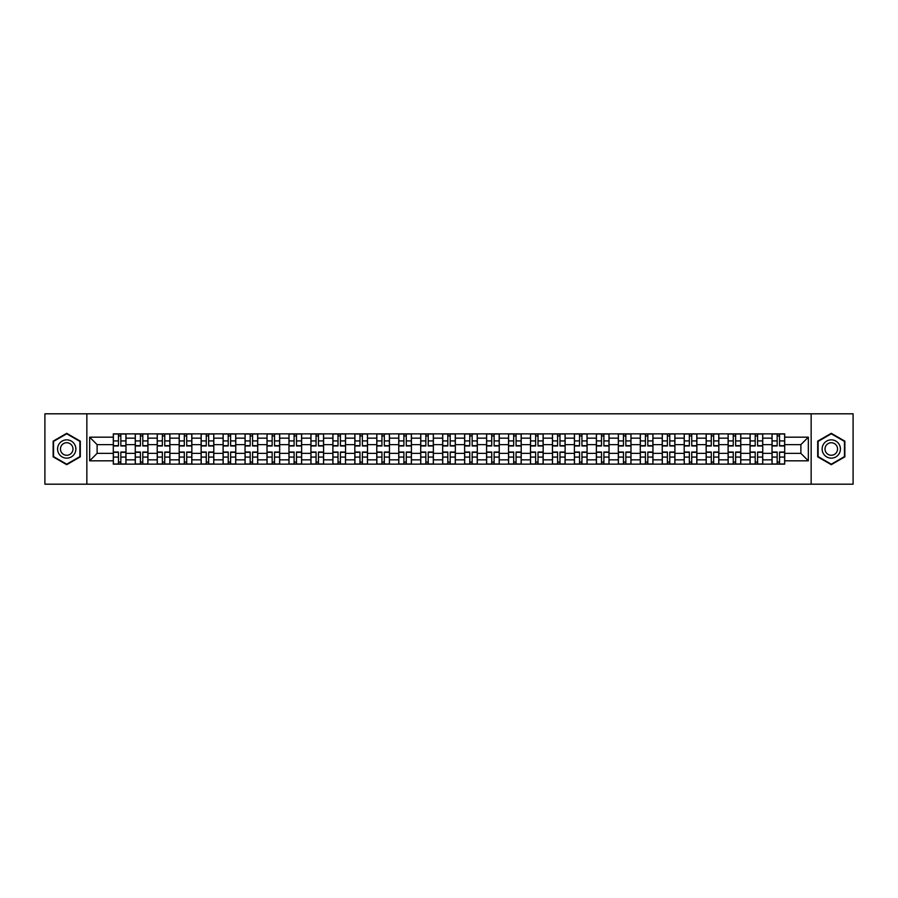 <?xml version="1.0" encoding="UTF-8"?>
<svg xmlns="http://www.w3.org/2000/svg" width="898" height="898" viewBox="0 0 898 898"><rect width="100%" height="100%" fill="white"/><g stroke="black" fill="none" stroke-linecap="round" stroke-linejoin="round"><path stroke-width="1.35" d="M811.152 484.19L853.1 484.19L853.1 413.81L44.9 413.81L44.9 484.19L811.152 484.19L811.152 413.81M135.261 464.131L135.261 438.157L125.978 438.157L125.978 464.131M125.978 438.157L125.978 433.869M135.261 438.157L135.261 433.869M147.934 433.869L147.934 464.131M157.217 464.131L157.217 433.869M169.89 433.869L169.89 464.131M179.173 464.131L179.173 433.869M191.846 433.869L191.846 464.131M201.13 464.131L201.13 433.869M213.803 433.869L213.803 464.131M223.097 464.131L223.097 433.869M235.759 433.869L235.759 464.131M245.053 464.131L245.053 433.869M257.715 433.869L257.715 464.131M267.009 464.131L267.009 433.869M279.671 433.869L279.671 464.131M288.965 464.131L288.965 433.869M301.627 433.869L301.627 464.131M310.921 464.131L310.921 433.869M323.594 433.869L323.594 464.131M332.877 464.131L332.877 433.869M345.55 433.869L345.55 464.131M354.833 464.131L354.833 433.869M367.507 433.869L367.507 464.131M376.79 464.131L376.79 433.869M389.463 433.869L389.463 464.131M398.757 464.131L398.757 433.869M411.419 433.869L411.419 464.131M420.713 464.131L420.713 433.869M433.375 433.869L433.375 464.131M442.669 464.131L442.669 433.869M455.331 433.869L455.331 464.131M464.625 464.131L464.625 433.869M477.287 433.869L477.287 464.131M486.581 464.131L486.581 433.869M499.243 433.869L499.243 464.131M508.537 464.131L508.537 433.869M521.21 433.869L521.21 464.131M530.494 464.131L530.494 433.869M543.167 433.869L543.167 464.131M552.45 464.131L552.45 433.869M565.123 433.869L565.123 464.131M574.406 464.131L574.406 433.869M587.079 433.869L587.079 464.131M596.373 464.131L596.373 433.869M609.035 433.869L609.035 464.131M618.329 464.131L618.329 433.869M630.991 433.869L630.991 464.131M640.285 464.131L640.285 433.869M652.947 433.869L652.947 464.131M662.241 464.131L662.241 433.869M674.903 433.869L674.903 464.131M684.197 464.131L684.197 433.869M696.87 433.869L696.87 464.131M706.154 464.131L706.154 433.869M718.827 433.869L718.827 464.131M728.11 464.131L728.11 433.869M740.783 433.869L740.783 464.131M750.066 464.131L750.066 433.869M762.739 433.869L762.739 464.131M772.022 464.131L772.022 433.869M772.022 453.367L762.739 453.367M750.066 453.367L740.783 453.367M728.11 453.367L718.827 453.367M706.154 453.367L696.87 453.367M684.197 453.367L674.903 453.367M662.241 453.367L652.947 453.367M640.285 453.367L630.991 453.367M618.329 453.367L609.035 453.367M596.373 453.367L587.079 453.367M574.406 453.367L565.123 453.367M552.45 453.367L543.167 453.367M530.494 453.367L521.21 453.367M508.537 453.367L499.243 453.367M486.581 453.367L477.287 453.367M464.625 453.367L455.331 453.367M442.669 453.367L433.375 453.367M420.713 453.367L411.419 453.367M398.757 453.367L389.463 453.367M376.79 453.367L367.507 453.367M354.833 453.367L345.55 453.367M332.877 453.367L323.594 453.367M310.921 453.367L301.627 453.367M288.965 453.367L279.671 453.367M267.009 453.367L257.715 453.367M245.053 453.367L235.759 453.367M223.097 453.367L213.803 453.367M201.13 453.367L191.846 453.367M179.173 453.367L169.89 453.367M157.217 453.367L147.934 453.367M135.261 453.367L125.978 453.367M772.022 444.633L762.739 444.633M750.066 444.633L740.783 444.633M728.11 444.633L718.827 444.633M706.154 444.633L696.87 444.633M684.197 444.633L674.903 444.633M662.241 444.633L652.947 444.633M640.285 444.633L630.991 444.633M618.329 444.633L609.035 444.633M596.373 444.633L587.079 444.633M574.406 444.633L565.123 444.633M552.45 444.633L543.167 444.633M530.494 444.633L521.21 444.633M508.537 444.633L499.243 444.633M486.581 444.633L477.287 444.633M464.625 444.633L455.331 444.633M442.669 444.633L433.375 444.633M420.713 444.633L411.419 444.633M398.757 444.633L389.463 444.633M376.79 444.633L367.507 444.633M354.833 444.633L345.55 444.633M332.877 444.633L323.594 444.633M310.921 444.633L301.627 444.633M288.965 444.633L279.671 444.633M267.009 444.633L257.715 444.633M245.053 444.633L235.759 444.633M223.097 444.633L213.803 444.633M201.13 444.633L191.846 444.633M179.173 444.633L169.89 444.633M157.217 444.633L147.934 444.633M135.261 444.633L125.978 444.633M97.119 453.367L113.305 453.367L113.305 444.633L97.119 444.633L97.119 453.367L89.654 460.82L89.654 437.18L113.305 437.18L113.305 444.633M784.695 444.633L784.695 453.367L800.881 453.367L800.881 444.633L784.695 444.633L784.695 433.869L113.305 433.869L113.305 437.18M784.695 437.18L808.346 437.18L808.346 460.82L784.695 460.82L784.695 453.367M113.305 453.367L113.305 464.131L784.695 464.131L784.695 460.82M113.305 460.82L89.654 460.82M86.848 484.19L86.848 413.81M80.304 441.154L66.721 433.319L53.139 441.154L53.139 456.846L66.721 464.681L80.304 456.846L80.304 441.154M844.861 441.154L831.279 433.319L817.696 441.154L817.696 456.846L831.279 464.681L844.861 456.846L844.861 441.154M120.837 462.021L118.446 462.021M118.446 435.979L120.837 435.979M142.793 462.021L140.402 462.021M140.402 435.979L142.793 435.979M164.749 462.021L162.358 462.021M162.358 435.979L164.749 435.979M186.705 462.021L184.315 462.021M184.315 435.979L186.705 435.979M208.662 462.021L206.271 462.021M206.271 435.979L208.662 435.979M230.618 462.021L228.227 462.021M228.227 435.979L230.618 435.979M252.585 462.021L250.183 462.021M250.183 435.979L252.585 435.979M274.541 462.021L272.15 462.021M272.15 435.979L274.541 435.979M296.497 462.021L294.106 462.021M294.106 435.979L296.497 435.979M318.453 462.021L316.062 462.021M316.062 435.979L318.453 435.979M340.409 462.021L338.018 462.021M338.018 435.979L340.409 435.979M362.365 462.021L359.975 462.021M359.975 435.979L362.365 435.979M384.322 462.021L381.931 462.021M381.931 435.979L384.322 435.979M406.278 462.021L403.887 462.021M403.887 435.979L406.278 435.979M428.234 462.021L425.843 462.021M425.843 435.979L428.234 435.979M450.201 462.021L447.799 462.021M447.799 435.979L450.201 435.979M472.157 462.021L469.766 462.021M469.766 435.979L472.157 435.979M494.113 462.021L491.722 462.021M491.722 435.979L494.113 435.979M516.069 462.021L513.678 462.021M513.678 435.979L516.069 435.979M538.025 462.021L535.635 462.021M535.635 435.979L538.025 435.979M559.982 462.021L557.591 462.021M557.591 435.979L559.982 435.979M581.938 462.021L579.547 462.021M579.547 435.979L581.938 435.979M603.894 462.021L601.503 462.021M601.503 435.979L603.894 435.979M625.85 462.021L623.459 462.021M623.459 435.979L625.85 435.979M647.817 462.021L645.415 462.021M645.415 435.979L647.817 435.979M669.773 462.021L667.382 462.021M667.382 435.979L669.773 435.979M691.729 462.021L689.338 462.021M689.338 435.979L691.729 435.979M713.685 462.021L711.295 462.021M711.295 435.979L713.685 435.979M735.642 462.021L733.251 462.021M733.251 435.979L735.642 435.979M757.598 462.021L755.207 462.021M755.207 435.979L757.598 435.979M779.554 462.021L777.163 462.021M777.163 435.979L779.554 435.979M89.654 437.18L97.119 444.633M800.881 453.367L808.346 460.82M800.881 444.633L808.346 437.18M120.837 445.969L120.837 434.015L125.9 434.015L125.9 445.969L120.837 445.969M118.446 435.844L120.837 435.844M118.446 434.015L113.373 434.015L113.373 445.969L118.446 445.969L118.446 434.015L120.837 434.015M118.446 452.031L118.446 463.985L113.373 463.985L113.373 452.031L118.446 452.031M120.837 462.156L118.446 462.156M120.837 463.985L125.9 463.985L125.9 452.031L120.837 452.031L120.837 463.985L118.446 463.985M142.793 445.969L142.793 434.015L147.856 434.015L147.856 445.969L142.793 445.969M140.402 435.844L142.793 435.844M140.402 434.015L135.329 434.015L135.329 445.969L140.402 445.969L140.402 434.015L142.793 434.015M164.749 445.969L164.749 434.015L169.823 434.015L169.823 445.969L164.749 445.969M162.358 435.844L164.749 435.844M162.358 434.015L157.296 434.015L157.296 445.969L162.358 445.969L162.358 434.015L164.749 434.015M58.797 453.58A9.148 9.148 0 0 0 71.29 456.925A9.148 9.148 0 0 0 74.635 444.42A9.148 9.148 0 0 0 62.142 441.075A9.148 9.148 0 0 0 58.797 453.58M61.289 452.132A6.264 6.264 0 0 0 69.853 454.422A6.264 6.264 0 0 0 72.143 445.868A6.264 6.264 0 0 0 63.59 443.578A6.264 6.264 0 0 0 61.289 452.132M66.721 433.801L79.877 441.401L79.877 456.599L66.721 464.199L53.554 456.599L53.554 441.401L66.721 433.801M823.365 453.58A9.148 9.148 0 0 0 835.858 456.925A9.148 9.148 0 0 0 839.203 444.42A9.148 9.148 0 0 0 826.71 441.075A9.148 9.148 0 0 0 823.365 453.58M825.857 452.132A6.264 6.264 0 0 0 834.41 454.422A6.264 6.264 0 0 0 836.712 445.868A6.264 6.264 0 0 0 828.147 443.578A6.264 6.264 0 0 0 825.857 452.132M831.279 433.801L844.446 441.401L844.446 456.599L831.279 464.199L818.123 456.599L818.123 441.401L831.279 433.801M140.402 452.031L140.402 463.985L135.329 463.985L135.329 452.031L140.402 452.031M142.793 462.156L140.402 462.156M142.793 463.985L147.856 463.985L147.856 452.031L142.793 452.031L142.793 463.985L140.402 463.985M162.358 452.031L162.358 463.985L157.296 463.985L157.296 452.031L162.358 452.031M164.749 462.156L162.358 462.156M164.749 463.985L169.823 463.985L169.823 452.031L164.749 452.031L164.749 463.985L162.358 463.985M186.705 445.969L186.705 434.015L191.779 434.015L191.779 445.969L186.705 445.969M184.315 435.844L186.705 435.844M184.315 434.015L179.252 434.015L179.252 445.969L184.315 445.969L184.315 434.015L186.705 434.015M208.662 445.969L208.662 434.015L213.735 434.015L213.735 445.969L208.662 445.969M206.271 435.844L208.662 435.844M206.271 434.015L201.208 434.015L201.208 445.969L206.271 445.969L206.271 434.015L208.662 434.015M230.618 445.969L230.618 434.015L235.691 434.015L235.691 445.969L230.618 445.969M228.227 435.844L230.618 435.844M228.227 434.015L223.164 434.015L223.164 445.969L228.227 445.969L228.227 434.015L230.618 434.015M184.315 452.031L184.315 463.985L179.252 463.985L179.252 452.031L184.315 452.031M186.705 462.156L184.315 462.156M186.705 463.985L191.779 463.985L191.779 452.031L186.705 452.031L186.705 463.985L184.315 463.985M206.271 452.031L206.271 463.985L201.208 463.985L201.208 452.031L206.271 452.031M208.662 462.156L206.271 462.156M208.662 463.985L213.735 463.985L213.735 452.031L208.662 452.031L208.662 463.985L206.271 463.985M228.227 452.031L228.227 463.985L223.164 463.985L223.164 452.031L228.227 452.031M230.618 462.156L228.227 462.156M230.618 463.985L235.691 463.985L235.691 452.031L230.618 452.031L230.618 463.985L228.227 463.985M252.585 445.969L252.585 434.015L257.647 434.015L257.647 445.969L252.585 445.969M250.183 435.844L252.585 435.844M250.183 434.015L245.12 434.015L245.12 445.969L250.183 445.969L250.183 434.015L252.585 434.015M250.183 452.031L250.183 463.985L245.12 463.985L245.12 452.031L250.183 452.031M252.585 462.156L250.183 462.156M252.585 463.985L257.647 463.985L257.647 452.031L252.585 452.031L252.585 463.985L250.183 463.985M274.541 445.969L274.541 434.015L279.604 434.015L279.604 445.969L274.541 445.969M272.15 435.844L274.541 435.844M272.15 434.015L267.076 434.015L267.076 445.969L272.15 445.969L272.15 434.015L274.541 434.015M272.15 452.031L272.15 463.985L267.076 463.985L267.076 452.031L272.15 452.031M274.541 462.156L272.15 462.156M274.541 463.985L279.604 463.985L279.604 452.031L274.541 452.031L274.541 463.985L272.15 463.985M296.497 445.969L296.497 434.015L301.56 434.015L301.56 445.969L296.497 445.969M294.106 435.844L296.497 435.844M294.106 434.015L289.033 434.015L289.033 445.969L294.106 445.969L294.106 434.015L296.497 434.015M294.106 452.031L294.106 463.985L289.033 463.985L289.033 452.031L294.106 452.031M296.497 462.156L294.106 462.156M296.497 463.985L301.56 463.985L301.56 452.031L296.497 452.031L296.497 463.985L294.106 463.985M318.453 445.969L318.453 434.015L323.516 434.015L323.516 445.969L318.453 445.969M316.062 435.844L318.453 435.844M316.062 434.015L310.989 434.015L310.989 445.969L316.062 445.969L316.062 434.015L318.453 434.015M316.062 452.031L316.062 463.985L310.989 463.985L310.989 452.031L316.062 452.031M318.453 462.156L316.062 462.156M318.453 463.985L323.516 463.985L323.516 452.031L318.453 452.031L318.453 463.985L316.062 463.985M340.409 445.969L340.409 434.015L345.472 434.015L345.472 445.969L340.409 445.969M338.018 435.844L340.409 435.844M338.018 434.015L332.945 434.015L332.945 445.969L338.018 445.969L338.018 434.015L340.409 434.015M362.365 445.969L362.365 434.015L367.439 434.015L367.439 445.969L362.365 445.969M359.975 435.844L362.365 435.844M359.975 434.015L354.912 434.015L354.912 445.969L359.975 445.969L359.975 434.015L362.365 434.015M384.322 445.969L384.322 434.015L389.395 434.015L389.395 445.969L384.322 445.969M381.931 435.844L384.322 435.844M381.931 434.015L376.868 434.015L376.868 445.969L381.931 445.969L381.931 434.015L384.322 434.015M406.278 445.969L406.278 434.015L411.351 434.015L411.351 445.969L406.278 445.969M403.887 435.844L406.278 435.844M403.887 434.015L398.824 434.015L398.824 445.969L403.887 445.969L403.887 434.015L406.278 434.015M428.234 445.969L428.234 434.015L433.307 434.015L433.307 445.969L428.234 445.969M425.843 435.844L428.234 435.844M425.843 434.015L420.78 434.015L420.78 445.969L425.843 445.969L425.843 434.015L428.234 434.015M450.201 445.969L450.201 434.015L455.264 434.015L455.264 445.969L450.201 445.969M447.799 435.844L450.201 435.844M447.799 434.015L442.736 434.015L442.736 445.969L447.799 445.969L447.799 434.015L450.201 434.015M338.018 452.031L338.018 463.985L332.945 463.985L332.945 452.031L338.018 452.031M340.409 462.156L338.018 462.156M340.409 463.985L345.472 463.985L345.472 452.031L340.409 452.031L340.409 463.985L338.018 463.985M359.975 452.031L359.975 463.985L354.912 463.985L354.912 452.031L359.975 452.031M362.365 462.156L359.975 462.156M362.365 463.985L367.439 463.985L367.439 452.031L362.365 452.031L362.365 463.985L359.975 463.985M381.931 452.031L381.931 463.985L376.868 463.985L376.868 452.031L381.931 452.031M384.322 462.156L381.931 462.156M384.322 463.985L389.395 463.985L389.395 452.031L384.322 452.031L384.322 463.985L381.931 463.985M403.887 452.031L403.887 463.985L398.824 463.985L398.824 452.031L403.887 452.031M406.278 462.156L403.887 462.156M406.278 463.985L411.351 463.985L411.351 452.031L406.278 452.031L406.278 463.985L403.887 463.985M425.843 452.031L425.843 463.985L420.78 463.985L420.78 452.031L425.843 452.031M428.234 462.156L425.843 462.156M428.234 463.985L433.307 463.985L433.307 452.031L428.234 452.031L428.234 463.985L425.843 463.985M447.799 452.031L447.799 463.985L442.736 463.985L442.736 452.031L447.799 452.031M450.201 462.156L447.799 462.156M450.201 463.985L455.264 463.985L455.264 452.031L450.201 452.031L450.201 463.985L447.799 463.985M472.157 445.969L472.157 434.015L477.22 434.015L477.22 445.969L472.157 445.969M469.766 435.844L472.157 435.844M469.766 434.015L464.693 434.015L464.693 445.969L469.766 445.969L469.766 434.015L472.157 434.015M469.766 452.031L469.766 463.985L464.693 463.985L464.693 452.031L469.766 452.031M472.157 462.156L469.766 462.156M472.157 463.985L477.22 463.985L477.22 452.031L472.157 452.031L472.157 463.985L469.766 463.985M494.113 445.969L494.113 434.015L499.176 434.015L499.176 445.969L494.113 445.969M491.722 435.844L494.113 435.844M491.722 434.015L486.649 434.015L486.649 445.969L491.722 445.969L491.722 434.015L494.113 434.015M491.722 452.031L491.722 463.985L486.649 463.985L486.649 452.031L491.722 452.031M494.113 462.156L491.722 462.156M494.113 463.985L499.176 463.985L499.176 452.031L494.113 452.031L494.113 463.985L491.722 463.985M516.069 445.969L516.069 434.015L521.132 434.015L521.132 445.969L516.069 445.969M513.678 435.844L516.069 435.844M513.678 434.015L508.605 434.015L508.605 445.969L513.678 445.969L513.678 434.015L516.069 434.015M513.678 452.031L513.678 463.985L508.605 463.985L508.605 452.031L513.678 452.031M516.069 462.156L513.678 462.156M516.069 463.985L521.132 463.985L521.132 452.031L516.069 452.031L516.069 463.985L513.678 463.985M538.025 445.969L538.025 434.015L543.088 434.015L543.088 445.969L538.025 445.969M535.635 435.844L538.025 435.844M535.635 434.015L530.561 434.015L530.561 445.969L535.635 445.969L535.635 434.015L538.025 434.015M535.635 452.031L535.635 463.985L530.561 463.985L530.561 452.031L535.635 452.031M538.025 462.156L535.635 462.156M538.025 463.985L543.088 463.985L543.088 452.031L538.025 452.031L538.025 463.985L535.635 463.985M559.982 445.969L559.982 434.015L565.055 434.015L565.055 445.969L559.982 445.969M557.591 435.844L559.982 435.844M557.591 434.015L552.528 434.015L552.528 445.969L557.591 445.969L557.591 434.015L559.982 434.015M557.591 452.031L557.591 463.985L552.528 463.985L552.528 452.031L557.591 452.031M559.982 462.156L557.591 462.156M559.982 463.985L565.055 463.985L565.055 452.031L559.982 452.031L559.982 463.985L557.591 463.985M581.938 445.969L581.938 434.015L587.011 434.015L587.011 445.969L581.938 445.969M579.547 435.844L581.938 435.844M579.547 434.015L574.484 434.015L574.484 445.969L579.547 445.969L579.547 434.015L581.938 434.015M579.547 452.031L579.547 463.985L574.484 463.985L574.484 452.031L579.547 452.031M581.938 462.156L579.547 462.156M581.938 463.985L587.011 463.985L587.011 452.031L581.938 452.031L581.938 463.985L579.547 463.985M603.894 445.969L603.894 434.015L608.967 434.015L608.967 445.969L603.894 445.969M601.503 435.844L603.894 435.844M601.503 434.015L596.44 434.015L596.44 445.969L601.503 445.969L601.503 434.015L603.894 434.015M601.503 452.031L601.503 463.985L596.44 463.985L596.44 452.031L601.503 452.031M603.894 462.156L601.503 462.156M603.894 463.985L608.967 463.985L608.967 452.031L603.894 452.031L603.894 463.985L601.503 463.985M625.85 445.969L625.85 434.015L630.924 434.015L630.924 445.969L625.85 445.969M623.459 435.844L625.85 435.844M623.459 434.015L618.396 434.015L618.396 445.969L623.459 445.969L623.459 434.015L625.85 434.015M623.459 452.031L623.459 463.985L618.396 463.985L618.396 452.031L623.459 452.031M625.85 462.156L623.459 462.156M625.85 463.985L630.924 463.985L630.924 452.031L625.85 452.031L625.85 463.985L623.459 463.985M647.817 445.969L647.817 434.015L652.88 434.015L652.88 445.969L647.817 445.969M645.415 435.844L647.817 435.844M645.415 434.015L640.353 434.015L640.353 445.969L645.415 445.969L645.415 434.015L647.817 434.015M645.415 452.031L645.415 463.985L640.353 463.985L640.353 452.031L645.415 452.031M647.817 462.156L645.415 462.156M647.817 463.985L652.88 463.985L652.88 452.031L647.817 452.031L647.817 463.985L645.415 463.985M669.773 445.969L669.773 434.015L674.836 434.015L674.836 445.969L669.773 445.969M667.382 435.844L669.773 435.844M667.382 434.015L662.309 434.015L662.309 445.969L667.382 445.969L667.382 434.015L669.773 434.015M667.382 452.031L667.382 463.985L662.309 463.985L662.309 452.031L667.382 452.031M669.773 462.156L667.382 462.156M669.773 463.985L674.836 463.985L674.836 452.031L669.773 452.031L669.773 463.985L667.382 463.985M691.729 445.969L691.729 434.015L696.792 434.015L696.792 445.969L691.729 445.969M689.338 435.844L691.729 435.844M689.338 434.015L684.265 434.015L684.265 445.969L689.338 445.969L689.338 434.015L691.729 434.015M689.338 452.031L689.338 463.985L684.265 463.985L684.265 452.031L689.338 452.031M691.729 462.156L689.338 462.156M691.729 463.985L696.792 463.985L696.792 452.031L691.729 452.031L691.729 463.985L689.338 463.985M713.685 445.969L713.685 434.015L718.748 434.015L718.748 445.969L713.685 445.969M711.295 435.844L713.685 435.844M711.295 434.015L706.221 434.015L706.221 445.969L711.295 445.969L711.295 434.015L713.685 434.015M711.295 452.031L711.295 463.985L706.221 463.985L706.221 452.031L711.295 452.031M713.685 462.156L711.295 462.156M713.685 463.985L718.748 463.985L718.748 452.031L713.685 452.031L713.685 463.985L711.295 463.985M735.642 445.969L735.642 434.015L740.704 434.015L740.704 445.969L735.642 445.969M733.251 435.844L735.642 435.844M733.251 434.015L728.177 434.015L728.177 445.969L733.251 445.969L733.251 434.015L735.642 434.015M733.251 452.031L733.251 463.985L728.177 463.985L728.177 452.031L733.251 452.031M735.642 462.156L733.251 462.156M735.642 463.985L740.704 463.985L740.704 452.031L735.642 452.031L735.642 463.985L733.251 463.985M757.598 445.969L757.598 434.015L762.671 434.015L762.671 445.969L757.598 445.969M755.207 435.844L757.598 435.844M755.207 434.015L750.144 434.015L750.144 445.969L755.207 445.969L755.207 434.015L757.598 434.015M755.207 452.031L755.207 463.985L750.144 463.985L750.144 452.031L755.207 452.031M757.598 462.156L755.207 462.156M757.598 463.985L762.671 463.985L762.671 452.031L757.598 452.031L757.598 463.985L755.207 463.985M779.554 445.969L779.554 434.015L784.628 434.015L784.628 445.969L779.554 445.969M777.163 435.844L779.554 435.844M777.163 434.015L772.1 434.015L772.1 445.969L777.163 445.969L777.163 434.015L779.554 434.015M777.163 452.031L777.163 463.985L772.1 463.985L772.1 452.031L777.163 452.031M779.554 462.156L777.163 462.156M779.554 463.985L784.628 463.985L784.628 452.031L779.554 452.031L779.554 463.985L777.163 463.985M750.066 438.157L740.783 438.157M728.11 438.157L718.827 438.157M706.154 438.157L696.87 438.157M684.197 438.157L674.903 438.157M662.241 438.157L652.947 438.157M640.285 438.157L630.991 438.157M618.329 438.157L609.035 438.157M596.373 438.157L587.079 438.157M574.406 438.157L565.123 438.157M552.45 438.157L543.167 438.157M530.494 438.157L521.21 438.157M508.537 438.157L499.243 438.157M486.581 438.157L477.287 438.157M464.625 438.157L455.331 438.157M442.669 438.157L433.375 438.157M420.713 438.157L411.419 438.157M398.757 438.157L389.463 438.157M376.79 438.157L367.507 438.157M354.833 438.157L345.55 438.157M332.877 438.157L323.594 438.157M310.921 438.157L301.627 438.157M288.965 438.157L279.671 438.157M267.009 438.157L257.715 438.157M245.053 438.157L235.759 438.157M223.097 438.157L213.803 438.157M201.13 438.157L191.846 438.157M179.173 438.157L169.89 438.157M157.217 438.157L147.934 438.157M772.022 438.157L762.739 438.157M750.066 459.843L740.783 459.843M728.11 459.843L718.827 459.843M706.154 459.843L696.87 459.843M684.197 459.843L674.903 459.843M662.241 459.843L652.947 459.843M640.285 459.843L630.991 459.843M618.329 459.843L609.035 459.843M596.373 459.843L587.079 459.843M574.406 459.843L565.123 459.843M552.45 459.843L543.167 459.843M530.494 459.843L521.21 459.843M508.537 459.843L499.243 459.843M486.581 459.843L477.287 459.843M464.625 459.843L455.331 459.843M442.669 459.843L433.375 459.843M420.713 459.843L411.419 459.843M398.757 459.843L389.463 459.843M376.79 459.843L367.507 459.843M354.833 459.843L345.55 459.843M332.877 459.843L323.594 459.843M310.921 459.843L301.627 459.843M288.965 459.843L279.671 459.843M267.009 459.843L257.715 459.843M245.053 459.843L235.759 459.843M223.097 459.843L213.803 459.843M201.13 459.843L191.846 459.843M179.173 459.843L169.89 459.843M157.217 459.843L147.934 459.843M135.261 459.843L125.978 459.843M772.022 459.843L762.739 459.843M120.837 445.677L125.9 445.677M120.837 440.918L125.9 440.918M113.373 445.677L118.446 445.677M113.373 440.918L118.446 440.918M118.446 452.323L113.373 452.323M118.446 457.082L113.373 457.082M125.9 452.323L120.837 452.323M125.9 457.082L120.837 457.082M142.793 445.677L147.856 445.677M142.793 440.918L147.856 440.918M135.329 445.677L140.402 445.677M135.329 440.918L140.402 440.918M164.749 445.677L169.823 445.677M164.749 440.918L169.823 440.918M157.296 445.677L162.358 445.677M157.296 440.918L162.358 440.918M140.402 452.323L135.329 452.323M140.402 457.082L135.329 457.082M147.856 452.323L142.793 452.323M147.856 457.082L142.793 457.082M162.358 452.323L157.296 452.323M162.358 457.082L157.296 457.082M169.823 452.323L164.749 452.323M169.823 457.082L164.749 457.082M186.705 445.677L191.779 445.677M186.705 440.918L191.779 440.918M179.252 445.677L184.315 445.677M179.252 440.918L184.315 440.918M208.662 445.677L213.735 445.677M208.662 440.918L213.735 440.918M201.208 445.677L206.271 445.677M201.208 440.918L206.271 440.918M230.618 445.677L235.691 445.677M230.618 440.918L235.691 440.918M223.164 445.677L228.227 445.677M223.164 440.918L228.227 440.918M184.315 452.323L179.252 452.323M184.315 457.082L179.252 457.082M191.779 452.323L186.705 452.323M191.779 457.082L186.705 457.082M206.271 452.323L201.208 452.323M206.271 457.082L201.208 457.082M213.735 452.323L208.662 452.323M213.735 457.082L208.662 457.082M228.227 452.323L223.164 452.323M228.227 457.082L223.164 457.082M235.691 452.323L230.618 452.323M235.691 457.082L230.618 457.082M252.585 445.677L257.647 445.677M252.585 440.918L257.647 440.918M245.12 445.677L250.183 445.677M245.12 440.918L250.183 440.918M250.183 452.323L245.12 452.323M250.183 457.082L245.12 457.082M257.647 452.323L252.585 452.323M257.647 457.082L252.585 457.082M274.541 445.677L279.604 445.677M274.541 440.918L279.604 440.918M267.076 445.677L272.15 445.677M267.076 440.918L272.15 440.918M272.15 452.323L267.076 452.323M272.15 457.082L267.076 457.082M279.604 452.323L274.541 452.323M279.604 457.082L274.541 457.082M296.497 445.677L301.56 445.677M296.497 440.918L301.56 440.918M289.033 445.677L294.106 445.677M289.033 440.918L294.106 440.918M294.106 452.323L289.033 452.323M294.106 457.082L289.033 457.082M301.56 452.323L296.497 452.323M301.56 457.082L296.497 457.082M318.453 445.677L323.516 445.677M318.453 440.918L323.516 440.918M310.989 445.677L316.062 445.677M310.989 440.918L316.062 440.918M316.062 452.323L310.989 452.323M316.062 457.082L310.989 457.082M323.516 452.323L318.453 452.323M323.516 457.082L318.453 457.082M340.409 445.677L345.472 445.677M340.409 440.918L345.472 440.918M332.945 445.677L338.018 445.677M332.945 440.918L338.018 440.918M362.365 445.677L367.439 445.677M362.365 440.918L367.439 440.918M354.912 445.677L359.975 445.677M354.912 440.918L359.975 440.918M384.322 445.677L389.395 445.677M384.322 440.918L389.395 440.918M376.868 445.677L381.931 445.677M376.868 440.918L381.931 440.918M406.278 445.677L411.351 445.677M406.278 440.918L411.351 440.918M398.824 445.677L403.887 445.677M398.824 440.918L403.887 440.918M428.234 445.677L433.307 445.677M428.234 440.918L433.307 440.918M420.78 445.677L425.843 445.677M420.78 440.918L425.843 440.918M450.201 445.677L455.264 445.677M450.201 440.918L455.264 440.918M442.736 445.677L447.799 445.677M442.736 440.918L447.799 440.918M338.018 452.323L332.945 452.323M338.018 457.082L332.945 457.082M345.472 452.323L340.409 452.323M345.472 457.082L340.409 457.082M359.975 452.323L354.912 452.323M359.975 457.082L354.912 457.082M367.439 452.323L362.365 452.323M367.439 457.082L362.365 457.082M381.931 452.323L376.868 452.323M381.931 457.082L376.868 457.082M389.395 452.323L384.322 452.323M389.395 457.082L384.322 457.082M403.887 452.323L398.824 452.323M403.887 457.082L398.824 457.082M411.351 452.323L406.278 452.323M411.351 457.082L406.278 457.082M425.843 452.323L420.78 452.323M425.843 457.082L420.78 457.082M433.307 452.323L428.234 452.323M433.307 457.082L428.234 457.082M447.799 452.323L442.736 452.323M447.799 457.082L442.736 457.082M455.264 452.323L450.201 452.323M455.264 457.082L450.201 457.082M472.157 445.677L477.22 445.677M472.157 440.918L477.22 440.918M464.693 445.677L469.766 445.677M464.693 440.918L469.766 440.918M469.766 452.323L464.693 452.323M469.766 457.082L464.693 457.082M477.22 452.323L472.157 452.323M477.22 457.082L472.157 457.082M494.113 445.677L499.176 445.677M494.113 440.918L499.176 440.918M486.649 445.677L491.722 445.677M486.649 440.918L491.722 440.918M491.722 452.323L486.649 452.323M491.722 457.082L486.649 457.082M499.176 452.323L494.113 452.323M499.176 457.082L494.113 457.082M516.069 445.677L521.132 445.677M516.069 440.918L521.132 440.918M508.605 445.677L513.678 445.677M508.605 440.918L513.678 440.918M513.678 452.323L508.605 452.323M513.678 457.082L508.605 457.082M521.132 452.323L516.069 452.323M521.132 457.082L516.069 457.082M538.025 445.677L543.088 445.677M538.025 440.918L543.088 440.918M530.561 445.677L535.635 445.677M530.561 440.918L535.635 440.918M535.635 452.323L530.561 452.323M535.635 457.082L530.561 457.082M543.088 452.323L538.025 452.323M543.088 457.082L538.025 457.082M559.982 445.677L565.055 445.677M559.982 440.918L565.055 440.918M552.528 445.677L557.591 445.677M552.528 440.918L557.591 440.918M557.591 452.323L552.528 452.323M557.591 457.082L552.528 457.082M565.055 452.323L559.982 452.323M565.055 457.082L559.982 457.082M581.938 445.677L587.011 445.677M581.938 440.918L587.011 440.918M574.484 445.677L579.547 445.677M574.484 440.918L579.547 440.918M579.547 452.323L574.484 452.323M579.547 457.082L574.484 457.082M587.011 452.323L581.938 452.323M587.011 457.082L581.938 457.082M603.894 445.677L608.967 445.677M603.894 440.918L608.967 440.918M596.44 445.677L601.503 445.677M596.44 440.918L601.503 440.918M601.503 452.323L596.44 452.323M601.503 457.082L596.44 457.082M608.967 452.323L603.894 452.323M608.967 457.082L603.894 457.082M625.85 445.677L630.924 445.677M625.85 440.918L630.924 440.918M618.396 445.677L623.459 445.677M618.396 440.918L623.459 440.918M623.459 452.323L618.396 452.323M623.459 457.082L618.396 457.082M630.924 452.323L625.85 452.323M630.924 457.082L625.85 457.082M647.817 445.677L652.88 445.677M647.817 440.918L652.88 440.918M640.353 445.677L645.415 445.677M640.353 440.918L645.415 440.918M645.415 452.323L640.353 452.323M645.415 457.082L640.353 457.082M652.88 452.323L647.817 452.323M652.88 457.082L647.817 457.082M669.773 445.677L674.836 445.677M669.773 440.918L674.836 440.918M662.309 445.677L667.382 445.677M662.309 440.918L667.382 440.918M667.382 452.323L662.309 452.323M667.382 457.082L662.309 457.082M674.836 452.323L669.773 452.323M674.836 457.082L669.773 457.082M691.729 445.677L696.792 445.677M691.729 440.918L696.792 440.918M684.265 445.677L689.338 445.677M684.265 440.918L689.338 440.918M689.338 452.323L684.265 452.323M689.338 457.082L684.265 457.082M696.792 452.323L691.729 452.323M696.792 457.082L691.729 457.082M713.685 445.677L718.748 445.677M713.685 440.918L718.748 440.918M706.221 445.677L711.295 445.677M706.221 440.918L711.295 440.918M711.295 452.323L706.221 452.323M711.295 457.082L706.221 457.082M718.748 452.323L713.685 452.323M718.748 457.082L713.685 457.082M735.642 445.677L740.704 445.677M735.642 440.918L740.704 440.918M728.177 445.677L733.251 445.677M728.177 440.918L733.251 440.918M733.251 452.323L728.177 452.323M733.251 457.082L728.177 457.082M740.704 452.323L735.642 452.323M740.704 457.082L735.642 457.082M757.598 445.677L762.671 445.677M757.598 440.918L762.671 440.918M750.144 445.677L755.207 445.677M750.144 440.918L755.207 440.918M755.207 452.323L750.144 452.323M755.207 457.082L750.144 457.082M762.671 452.323L757.598 452.323M762.671 457.082L757.598 457.082M779.554 445.677L784.628 445.677M779.554 440.918L784.628 440.918M772.1 445.677L777.163 445.677M772.1 440.918L777.163 440.918M777.163 452.323L772.1 452.323M777.163 457.082L772.1 457.082M784.628 452.323L779.554 452.323M784.628 457.082L779.554 457.082"/></g></svg>
